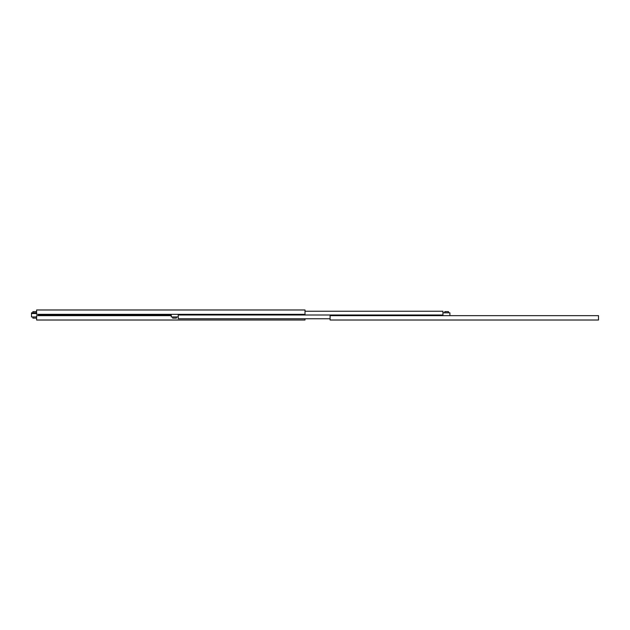<?xml version="1.0" encoding="UTF-8"?>
<svg xmlns="http://www.w3.org/2000/svg" width="630" height="630" viewBox="0 0 630 630"><rect width="100%" height="100%" fill="white"/><g stroke="black" fill="none" stroke-linecap="round" stroke-linejoin="round"><path stroke-width="0.94" d="M305.014 318.764L305.014 320.016L36.611 320.016L36.611 315.654L171.273 315.654M38.469 314.346L38.469 315L171.273 315L38.469 315L38.469 315.654M36.611 312.819L31.5 312.819L31.5 316.953L36.611 316.953M36.611 311.63L32.894 311.63L32.894 312.819M32.894 316.953L32.894 318.134L36.611 318.134M31.965 312.819L31.965 313.512L36.146 313.512L36.146 312.819M36.611 314.346L305.014 314.346L305.014 309.984L36.611 309.984L36.611 314.346M598.5 315.654L330.089 315.654L330.089 320.016L598.5 320.016L598.5 315.654M330.089 318.764L178.243 318.764L178.243 315L442.937 315L178.243 315L178.243 314.346M442.937 315.654L442.937 311.236L305.014 311.236M448.505 312.819L448.505 311.63L444.796 311.63L444.796 312.819M449.899 315.654L449.899 312.819L442.937 312.819M172.667 316.953L172.667 318.134L176.384 318.134L176.384 316.953M171.273 314.346L171.273 316.953L178.243 316.953M33.768 313.512L33.768 312.819"/></g></svg>
